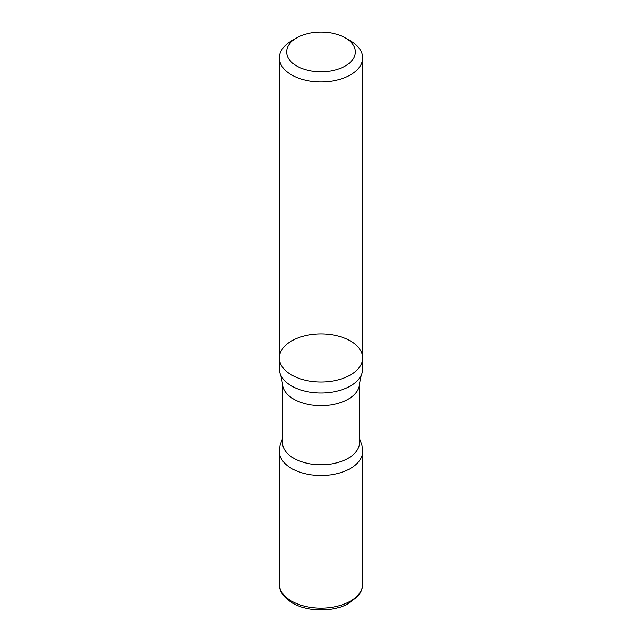 <?xml version="1.0" encoding="UTF-8"?>
<svg xmlns="http://www.w3.org/2000/svg" width="642" height="642" viewBox="0 0 642 642"><rect width="100%" height="100%" fill="white"/><g stroke="black" fill="none" stroke-linecap="round" stroke-linejoin="round"><path stroke-width="0.96" d="M350.452 40.887L345.292 37.91A34.355 19.838 180 0 1 345.292 65.966A34.355 19.838 180 0 1 296.708 65.966A34.355 19.838 180 0 1 296.708 37.91A34.355 19.838 180 0 1 345.292 37.91L350.452 40.887A41.65 24.043 180 0 1 362.65 57.884A41.65 24.043 180 0 1 336.938 80.098A41.65 24.043 180 0 1 291.548 74.889A41.65 24.043 180 0 1 279.35 57.884A41.65 24.043 180 0 1 291.548 40.887L296.708 37.91M291.548 374.976A41.65 24.043 180 0 1 279.35 357.971A41.65 24.043 0 0 0 291.548 374.976A41.65 24.043 0 0 0 336.938 380.184A41.65 24.043 0 0 0 362.65 357.971A41.65 24.043 180 0 1 336.938 380.184A41.65 24.043 180 0 1 291.548 374.976M291.548 385.97A41.65 24.043 180 0 1 280.747 375.145A41.65 24.043 180 0 1 279.35 368.973L279.35 357.971A41.65 24.043 0 0 1 321 333.928A41.65 24.043 0 0 1 362.65 357.971L362.65 368.973A41.65 24.043 180 0 1 361.253 375.145A41.65 24.043 180 0 1 331.826 392.19A41.65 24.043 180 0 1 291.548 385.97M359.52 442.547A38.52 22.237 180 0 1 321 464.784A38.52 22.237 180 0 1 282.48 442.547L282.48 383.475A38.52 22.237 180 0 0 321 405.712A38.52 22.237 180 0 0 359.52 383.475L359.52 442.547M359.52 438.655L361.96 445.396L362.634 451.478A41.634 24.035 180 0 1 320.992 475.521A41.634 24.035 180 0 1 279.366 451.478A41.634 24.035 0 0 0 321 475.521A41.634 24.035 0 0 0 362.634 451.478L362.65 584.092A41.65 24.043 180 0 1 321 608.143A41.65 24.043 180 0 1 279.35 584.092C279.142 591.747 284.173 598.416 294.461 604.114C309.613 611.93 333.118 611.617 347.346 604.21L357.626 596.554C360.924 592.751 362.602 588.594 362.65 584.092M279.35 57.884L279.35 357.971M362.65 57.884L362.65 357.971M282.48 438.655L280.04 445.396L279.366 451.478L279.35 584.092M280.747 375.145L282.48 383.475M361.253 375.145L359.52 383.475"/></g></svg>
